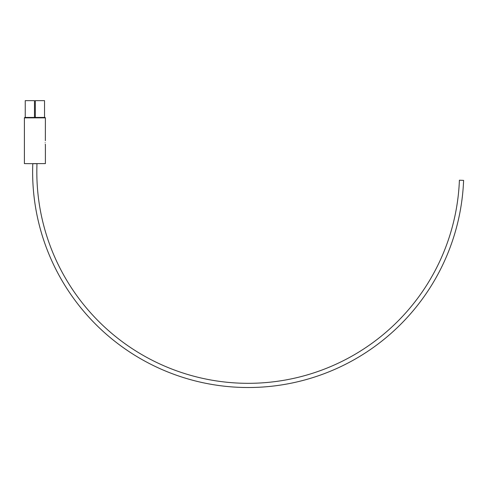 <?xml version="1.0" encoding="UTF-8"?>
<svg xmlns="http://www.w3.org/2000/svg" width="488" height="488" viewBox="0 0 488 488"><rect width="100%" height="100%" fill="white"/><g stroke="black" fill="none" stroke-linecap="round" stroke-linejoin="round"><path stroke-width="0.73" d="M45.39 144.722L45.39 163.614L32.794 163.614A215.568 215.568 0 0 0 239.815 387.356A215.568 215.568 0 0 0 463.6 180.377L459.403 180.212A211.365 211.365 0 0 1 239.944 383.159A211.365 211.365 0 0 1 36.99 163.7L24.4 163.614L24.4 117.858L24.821 117.437L44.969 117.437L45.39 117.858L24.4 117.858M45.286 144.119L45.36 144.558M45.177 142.624C45.408 145.333 45.408 145.333 45.177 142.624C45.408 139.916 45.408 139.916 45.177 142.624M45.39 117.858L45.36 140.69M35.313 117.437L35.313 100.644L44.542 100.644L44.542 117.437M24.821 117.437L25.248 117.437L25.248 100.644L34.477 100.644L34.477 117.437L34.898 117.437"/></g></svg>
